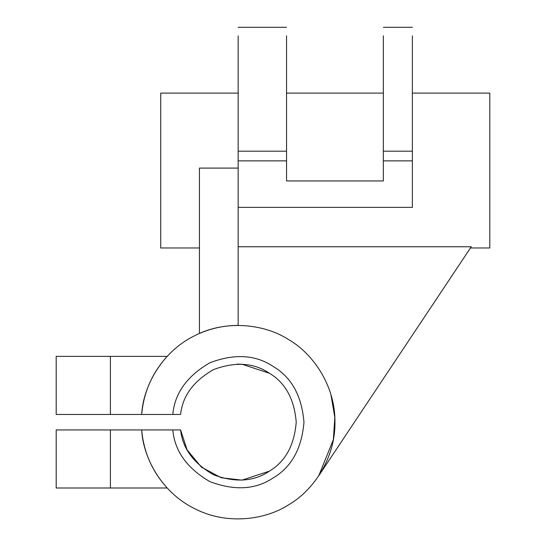 <?xml version="1.0" encoding="UTF-8"?>
<svg xmlns="http://www.w3.org/2000/svg" width="546" height="546" viewBox="0 0 546 546"><rect width="100%" height="100%" fill="white"/><g stroke="black" fill="none" stroke-linecap="round" stroke-linejoin="round"><path stroke-width="0.82" d="M56.197 414.448L56.197 356.374L167.192 356.374C152.191 372.877 143.687 392.233 141.68 414.448L56.197 414.448M269.403 471.137L242.035 480.132L221.253 477.75L201.413 467.158L187.08 449.822L180.603 429.934C182.562 448.457 193.598 463.438 213.711 474.87C235.428 482.848 253.992 481.606 269.403 471.137C285.387 461.568 294.328 445.249 296.225 422.188C294.328 399.126 285.387 382.814 269.403 373.239C253.992 362.769 235.428 361.527 213.711 369.512C193.598 380.944 182.562 395.918 180.603 414.448L180.733 413.534M172.802 429.934L141.68 429.934C143.687 452.143 152.191 471.498 167.192 488.001L56.197 488.001L56.197 429.934L141.68 429.934C142.997 456.975 161.05 492.11 194.308 508.469C227.129 525.689 266.148 519.56 288.773 504.688C312.278 491.257 335.421 459.247 334.944 422.188C335.421 385.128 312.278 353.119 288.773 339.694C266.148 324.815 227.129 318.687 194.308 335.906C161.05 352.272 142.997 387.407 141.68 414.448L172.802 414.448C174.679 393.311 187.025 376.092 209.828 362.783C234.521 353.439 255.671 354.688 273.28 366.53C291.544 377.327 301.774 395.877 303.972 422.188C301.774 448.498 291.544 467.055 273.28 477.852C255.671 489.687 234.521 490.936 209.828 481.592C187.025 468.284 174.679 451.064 172.802 429.934L180.603 429.934M238.158 168.086L199.44 168.086L199.44 333.483C211.793 328.126 224.699 325.436 238.158 325.402L238.158 151.187L286.548 151.187L286.548 160.865L238.158 160.865M330.931 394.615L334.834 417.629L333.34 439.728L318.721 475.832L471.253 246.758L238.158 246.758M238.158 207.364L412.373 207.364L412.373 151.187L383.34 151.187L383.34 35.845L383.34 93.113L286.548 93.113L286.548 35.845L286.548 151.187M160.729 93.113L160.729 247.973L160.729 93.113L238.158 93.113L238.158 35.845L238.158 151.187M236.991 364.127L242.035 364.25L269.403 373.239M489.803 93.113L489.803 247.973L489.803 93.113L412.373 93.113L412.373 35.845L412.373 151.187M412.373 160.865L383.34 160.865L383.34 151.187M286.548 160.865L286.548 180.944L383.34 180.944L383.34 160.865M180.603 414.448L172.802 414.448M110.401 488.001L110.401 429.934M110.401 414.448L110.401 356.374M286.548 27.3L238.158 27.3M160.729 247.973L199.44 247.973M470.447 247.973L489.803 247.973M383.34 27.3L412.373 27.3"/></g></svg>
